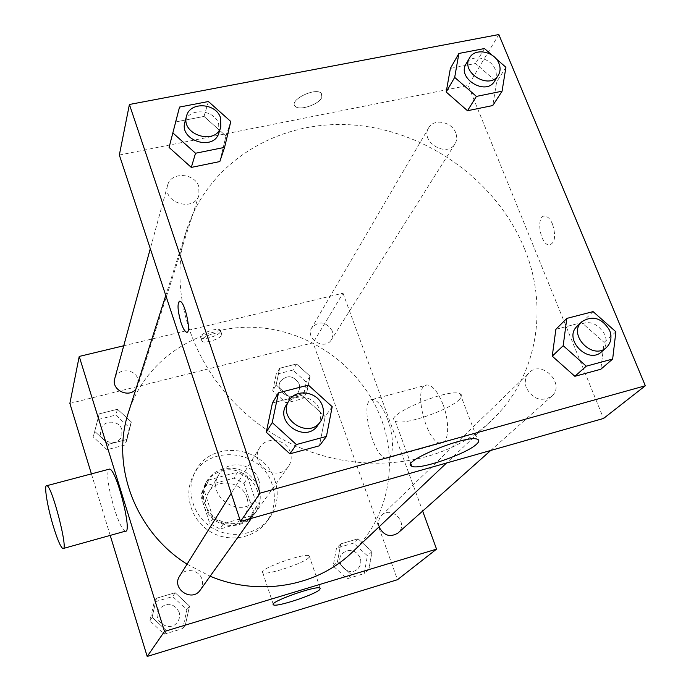 <?xml version="1.0" encoding="UTF-8"?>
<svg xmlns="http://www.w3.org/2000/svg" width="691" height="691" viewBox="0 0 691 691"><rect width="100%" height="100%" fill="white"/><g stroke="black" fill="none" stroke-linecap="round" stroke-linejoin="round"><path stroke-width="0.52" stroke-dasharray="3.46 2.59" d="M258.754 480.15C253.709 462.642 226.786 459.023 218.676 474.89C204.795 496.898 242.506 520.591 256.301 498.539C259.997 492.89 260.818 486.758 258.754 480.15M246.963 497.805C242.17 480.945 216.292 477.524 208.466 492.847C195.087 514.078 231.243 536.795 244.562 515.521C248.129 510.07 248.933 504.162 246.963 497.805M248.19 520.988L220.023 528.995L209.805 523.502L200.692 495.456L202.895 490.1L205.918 485.773L233.938 478.094L244.001 483.519L253.26 511.236L248.19 520.988L252.042 515.555L223.513 523.631L220.023 528.995M205.918 485.773L209.183 479.865L237.574 472.117L233.938 478.094M244.001 483.519L247.775 477.611L257.173 505.682L253.26 511.236M247.775 477.611L237.574 472.117M209.183 479.865L206.125 484.244L200.692 495.456M223.513 523.631L213.156 518.069L203.905 489.66M252.042 515.555L257.173 505.682M221.776 470.994C246.065 463.134 269.637 494.635 254.046 514.484C243.56 526.464 230.837 528.675 215.868 521.135C202.575 510.917 199.043 498.487 205.287 483.847C208.993 477.377 214.495 473.093 221.776 470.994M222.943 468.956C215.627 471.055 210.107 475.356 206.384 481.86C200.114 496.561 203.664 509.042 217.017 519.304C232.055 526.879 244.839 524.659 255.368 512.636C260.386 505.173 261.535 497.054 258.805 488.269C251.774 472.549 239.82 466.105 222.943 468.956M213.156 518.069L209.805 523.502M272.185 484.555C262.096 449.668 208.008 443.484 193.048 476.056C183.452 494.445 190.802 519.572 209.537 531.206C228.142 543.04 253.968 538.755 266.38 522.137C274.5 510.718 276.443 498.194 272.185 484.555M274.992 480.582C264.791 445.401 210.228 439.13 195.138 471.962C185.473 490.506 192.901 515.849 211.809 527.587C230.587 539.533 256.655 535.231 269.153 518.475C277.35 506.961 279.294 494.333 274.992 480.582M94.71 431.365L99.219 413.874L117.496 409.253L131.325 421.985L126.989 439.459L108.642 444.227L94.71 431.365L99.219 413.874L117.496 409.253L131.325 421.985L126.989 439.459L108.642 444.227L94.71 431.365L93.25 436.962L97.707 419.653L115.777 415.066L129.45 427.651L125.149 444.952L107.019 449.677L93.25 436.962M152.089 617.27L156.468 598.242L175.16 592.731L189.533 606.085L185.326 625.096L166.574 630.771L152.089 617.27L156.468 598.242L175.16 592.731L189.533 606.085L185.326 625.096L166.574 630.771L152.089 617.27L149.887 620.838L154.223 602.016L172.698 596.558L186.898 609.764L182.735 628.568L164.19 634.183L149.887 620.838M110.206 535.404L91.411 473.879M69.869 403.397L313.109 342.814L397.489 579.706M276.15 384.878L279.648 368.26L296.569 363.984L310.043 376.189L306.7 392.799L289.719 397.204L276.15 384.878L279.648 368.26L296.569 363.984L310.043 376.189L306.7 392.799L289.719 397.204L276.15 384.878L272.72 390.786L276.193 374.323L292.941 370.074L306.268 382.149L302.934 398.603L286.134 402.983L272.72 390.786M337.441 561.913L340.767 543.886L358.024 538.799L372.017 551.582L368.856 569.591L351.538 574.834L337.441 561.913L340.767 543.886L358.024 538.799L372.017 551.582L368.856 569.591L351.538 574.834L337.441 561.913L333.192 565.981L336.5 548.144L353.576 543.1L367.405 555.745L364.261 573.565L347.124 578.756L333.192 565.981M123.732 345.768L343.004 293.183L313.109 342.814M220.524 331.602L220.481 330.376C218.529 326.584 197.868 334.107 200.761 337.554C202.29 340.775 219.202 335.679 220.524 331.602M351.849 552.601C387.625 519.174 398.629 465.492 381.605 419.929C362.602 367.897 310.129 329.797 254.513 327.353C198.965 324.813 145.533 359.216 128.509 412.277M187.062 564.184L210.142 576.225M343.004 293.183L422.65 511.072M200.312 590.002C202.541 586.711 203.085 583.135 201.953 579.274C199.284 569.479 184.557 567.38 179.617 576.139M135.902 389.111L137.889 385.526L137.863 379.031C135.021 368.294 117.081 368.001 114.723 378.711M332.267 330.911C326.092 321.6 319.268 320.529 311.788 327.707C304.653 338.754 324.934 351.08 331.447 339.661L332.872 335.455L332.267 330.911M379.065 526.853C377.813 522.379 378.685 518.57 381.691 515.408C391.745 504.905 409.227 523.735 397.999 533.011M125.287 531.198C122.359 529.937 118.679 522.353 114.257 508.455C108.314 487.682 106.466 474.631 108.694 469.301M387.608 419.256C382.659 406.576 377.64 399.959 372.561 399.398C358.396 398.664 373.65 460.422 387.064 458.202C393.991 458.366 394.431 437.308 387.608 419.256M442.974 404.295C437.921 391.814 432.635 385.362 427.124 384.939C411.732 384.585 426.727 445.643 441.376 443.061C448.9 443.035 449.919 422.063 442.974 404.295M308.851 557.594C304.195 563.312 264.938 576.061 262.727 572.545C257.562 569.289 306.338 551.945 309.24 556.005L308.851 557.594M221.699 335.075L221.656 333.857C219.712 330.091 199.043 337.623 201.927 341.034C203.448 344.239 220.369 339.126 221.699 335.075M524.486 248.674C496.959 181.025 426.701 130.521 353.092 124.993C279.596 119.379 208.924 160.977 186.829 229.498C164.052 298.814 199.06 387.625 271.364 432.799C343.444 478.353 438.647 471.348 491.215 420.75C537.434 377.519 549.025 307.918 524.486 248.674M526.421 388.092C524.305 382.019 525.22 376.889 529.168 372.691C541.977 359.242 566.059 384.369 551.66 396.237C541.554 402.127 533.141 399.415 526.421 388.092M198.801 186.656C194.758 172.646 170.617 171.541 167.611 185.326C162.022 202.653 194.24 212.621 198.956 195.078L198.801 186.656M455.689 132.802C451.75 121.547 433.654 118.204 428.653 127.861C419.696 141.629 446.887 158.204 454.972 143.909C456.984 140.541 457.217 136.844 455.689 132.802M290.298 452.242C286.394 439.096 266.32 435.909 259.816 447.483C248.432 464.041 277.437 483.424 288.372 466.563C291.308 462.201 291.947 457.433 290.298 452.242M119.336 155.034L468.17 85.442L603.545 418.461M498.833 34.55L468.17 85.442M321.885 97.241L321.35 93.32C315.562 86.833 288.32 100.411 295.212 106.276C299.263 111.208 319.32 104.41 321.885 97.241L321.35 93.328C315.571 86.833 288.32 100.411 295.221 106.284C299.263 111.216 319.32 104.419 321.885 97.25M272.418 403L301.777 395.364L325.15 416.569L319.441 445.781L325.15 416.569L301.777 395.364L272.418 403M450.385 68.4L475.546 63.494L496.63 81.927L492.778 105.542L496.63 81.927L475.546 63.494L450.385 68.4M175.644 121.944L204.018 116.416L225.983 136.067L219.833 161.556L225.983 136.067L204.018 116.416L175.644 121.944M555.875 329.313L581.736 322.585L604.098 342.39L600.859 369.236L604.098 342.39L581.736 322.585L555.875 329.313M552.524 224.134C550.468 219.401 548.067 216.732 545.32 216.145C535.68 214.106 539.68 244.484 549.06 244.994C554.994 243.327 556.151 236.374 552.524 224.134M552.515 224.134C550.459 219.401 548.058 216.741 545.311 216.153C535.672 214.106 539.671 244.484 549.06 244.994C554.994 243.327 556.143 236.374 552.515 224.134M179.487 301.172L180.247 301.293C185.11 302.874 191.442 332.077 186.967 332.181M459.688 399.104C450.385 409.875 402.507 426.243 395.243 421.139C381.786 415.973 449.133 387.366 460.102 393.775C462.21 394.786 462.072 396.565 459.688 399.104M601.74 351.659C606.301 347.132 607.337 341.475 604.85 334.686C597.205 322.326 587.989 319.501 577.192 326.212M593.085 311.624L581.736 322.585M615.88 331.775L604.098 342.39M317.679 425.483C320.831 420.793 321.488 415.645 319.657 410.031C315.321 395.805 293.494 392.22 286.497 404.667M308.359 385.103L301.777 395.364M332.198 406.714L325.15 416.569M491.88 55.038L495.844 58.502M494.549 81.201C496.665 77.651 496.872 73.712 495.188 69.402C490.826 57.405 471.366 53.639 466.088 63.848M484.451 48.551L475.546 63.494M505.916 67.286L496.63 81.927M218.9 132.905L218.684 123.896C214.236 108.884 188.09 107.425 184.894 122.134M208.414 101.517L204.018 116.416M230.803 121.512L225.983 136.067M360.218 557.896C355.805 550.001 350.009 548.369 342.848 552.999C333.226 561.524 348.307 577.978 357.558 569.013C360.659 565.964 361.548 562.258 360.218 557.896C355.787 550.019 350 548.386 342.831 553.016C333.217 561.541 348.299 577.987 357.549 569.021C360.642 565.981 361.531 562.275 360.21 557.905M340.767 543.886L336.5 548.144M358.024 538.799L353.576 543.1M372.017 551.582L367.405 555.745M368.856 569.591L364.261 573.565M351.538 574.834L347.124 578.756M179.124 612.088C173.458 602.733 166.73 601.809 158.921 609.332C151.113 620.768 170.029 633.448 177.596 621.848C179.625 618.842 180.135 615.595 179.124 612.088M156.468 598.242L154.223 602.016M175.16 592.731L172.698 596.558M189.533 606.085L186.898 609.764M185.326 625.096L182.735 628.568M166.574 630.771L164.19 634.183M179.116 612.096C173.45 602.742 166.721 601.826 158.913 609.341C151.104 620.777 170.021 633.466 177.587 621.857C179.617 618.86 180.126 615.603 179.116 612.096M299.22 383.963C293.64 375.429 287.413 374.496 280.52 381.173C273.93 391.4 292.362 402.594 298.4 392.03L299.73 388.152L299.22 383.963C293.632 375.455 287.396 374.522 280.511 381.19C273.921 391.417 292.345 402.62 298.391 392.056L299.721 388.169L299.203 383.98M279.648 368.26L276.193 374.323M296.569 363.984L292.941 370.074M310.043 376.189L306.268 382.149M306.7 392.799L302.934 398.603M289.719 397.204L286.134 402.983M121.849 429.603C119.301 419.783 103.011 419.636 100.843 429.474C96.887 441.851 118.42 448.07 121.841 435.563L121.849 429.603M99.219 413.874L97.707 419.653M117.496 409.253L115.777 415.066M131.325 421.985L129.45 427.651M126.989 439.459L125.149 444.952M108.642 444.227L107.019 449.677M121.841 429.621C119.293 419.8 103.002 419.653 100.834 429.491C96.878 441.869 118.42 448.088 121.832 435.58L121.841 429.621M244.562 515.521L256.301 498.539M208.466 492.847L218.676 474.89M206.384 481.86L205.287 483.847M255.368 512.636L254.046 514.484M206.125 484.244L202.895 490.1M253.329 513.905L249.451 519.356M195.138 471.962L193.048 476.056M269.153 518.475L266.38 522.137M387.064 458.202L441.376 443.061M372.561 399.398L427.124 384.939M63.434 548.447L62.924 548.594M262.727 572.545L273.256 604.288M309.24 556.005L320.218 588.171M221.656 333.857L220.481 330.376M201.927 341.034L200.761 337.554M186.829 229.498L165.78 295.463M491.215 420.75L446.567 462.987M490.748 450.454L551.66 396.237M381.691 515.408L529.168 372.691M167.611 185.326L150.301 248.639M198.956 195.078L137.889 385.526M428.653 127.861L311.788 327.707M454.972 143.909L331.447 339.661M259.816 447.483L231.226 493.339M288.372 466.563L251.429 518.345M395.243 421.139L410.912 463.868M460.102 393.775L477.446 439.286"/><path stroke-width="1.04" d="M422.65 511.072L436.557 549.129L397.489 579.706L147.192 656.45L110.206 535.404M91.411 473.879L69.869 403.397L79.223 356.435L123.732 345.768M165.78 295.463L128.509 412.277C110.577 465.242 135.116 531.716 187.062 564.184M210.142 576.225C259.021 596.817 316.936 586.4 351.849 552.601L446.567 462.987M436.557 549.129L164.501 631.41L79.223 356.435M231.226 493.339L179.617 576.139C171.04 588.672 192.02 602.733 200.312 590.002L251.429 518.345M150.301 248.639L114.723 378.711C111.026 389.862 128.751 398.56 135.902 389.111M490.748 450.454L397.999 533.011C390.208 537.667 383.937 535.732 379.186 527.216L379.065 526.853M164.501 631.41L147.192 656.45M319.76 589.578C314.889 594.778 275.45 607.717 273.411 604.763C268.445 602.172 317.532 584.767 320.218 588.171L319.76 589.578M108.694 469.301L109.523 469.085C116.399 468.783 132.914 533.893 125.287 531.198L63.434 548.447M53 525.203C47.169 505.777 43.732 484.132 46.85 485.687C52.101 485.833 68.945 551.798 62.924 548.594C60.592 547.134 57.284 539.334 53 525.203M645.325 385.768L603.545 418.461L240.52 521.446L119.336 155.034L129.407 104.479L498.833 34.55L645.325 385.768L260.066 493.167L129.407 104.479M326.437 436.427L319.441 445.781L289.918 453.814L266.26 432.229L272.418 403L266.26 432.229L272.228 422.564L278.464 392.825L308.359 385.103L332.198 406.714L326.437 436.427L296.37 444.555L272.228 422.564M495.844 58.502L505.916 67.286L502.063 91.212L492.778 105.542L467.505 110.733L446.187 92.015L450.385 68.4L446.187 92.015L454.687 77.383L458.893 53.457L484.451 48.551L491.88 55.038M224.575 147.373L219.833 161.556L191.303 167.412L169.079 147.442L179.539 107.062L208.414 101.517L230.803 121.512L224.575 147.373L195.527 153.247L172.88 132.922M612.658 359.035L600.859 369.236L574.869 376.301L552.247 356.176L555.875 329.313L552.247 356.176L563.2 345.69L566.801 318.404L593.085 311.624L615.88 331.775L612.658 359.035L586.262 366.178L563.2 345.69M260.066 493.167L240.52 521.446M476.764 443.985C467.004 453.857 418.746 470.407 411.784 466.261C398.681 462.348 466.883 434.155 477.446 439.286C479.476 440.081 479.252 441.653 476.764 443.985M186.967 332.181L186.268 332.086C184.601 331.162 182.856 328.026 181.033 322.697C177.328 309.395 177.06 302.252 180.239 301.293C185.585 303.168 191.839 335.334 186.259 332.095C184.592 331.162 182.847 328.035 181.025 322.697C177.656 310.993 177.146 303.824 179.487 301.172M581.762 321.799L577.192 326.212C562.854 338.797 588.067 365.021 601.74 351.659L606.499 347.418C611.086 342.866 612.122 337.173 609.617 330.341C601.904 317.895 592.619 315.053 581.762 321.799C567.337 334.444 592.748 360.857 606.499 347.418M566.801 318.404L555.875 329.313M600.859 369.236L574.869 376.301L552.247 356.176M586.262 366.178L574.869 376.301M289.054 400.573L286.497 404.667C274.241 422.477 305.923 443.639 317.679 425.483L320.486 421.553C323.656 416.828 324.321 411.646 322.464 405.997C318.085 391.667 296.094 388.04 289.054 400.573C276.711 418.504 308.652 439.83 320.486 421.553M278.464 392.825L272.418 403M319.441 445.781L289.918 453.814L266.26 432.229M296.37 444.555L289.918 453.814M502.063 91.212L476.393 96.412L454.687 77.383M469.638 57.785L466.088 63.848C456.613 78.368 486.023 96.308 494.549 81.201L498.289 75.259C500.422 71.691 500.63 67.735 498.928 63.399C494.523 51.333 474.933 47.532 469.638 57.785C460.102 72.374 489.729 90.443 498.289 75.259M458.893 53.457L450.385 68.4M492.778 105.542L467.505 110.733L446.187 92.015M476.393 96.412L467.505 110.733M186.544 116.114L184.894 122.134C178.917 140.601 213.89 151.614 218.9 132.905L220.792 126.989L220.576 117.928C216.084 102.821 189.749 101.327 186.544 116.114C180.524 134.693 215.765 145.801 220.792 126.989M179.539 107.062L175.644 121.944M219.833 161.556L191.303 167.412L169.079 147.442M195.527 153.247L191.303 167.412M109.523 469.085L46.85 485.687M273.256 604.288L273.411 604.763M410.912 463.868L411.784 466.261"/></g></svg>
